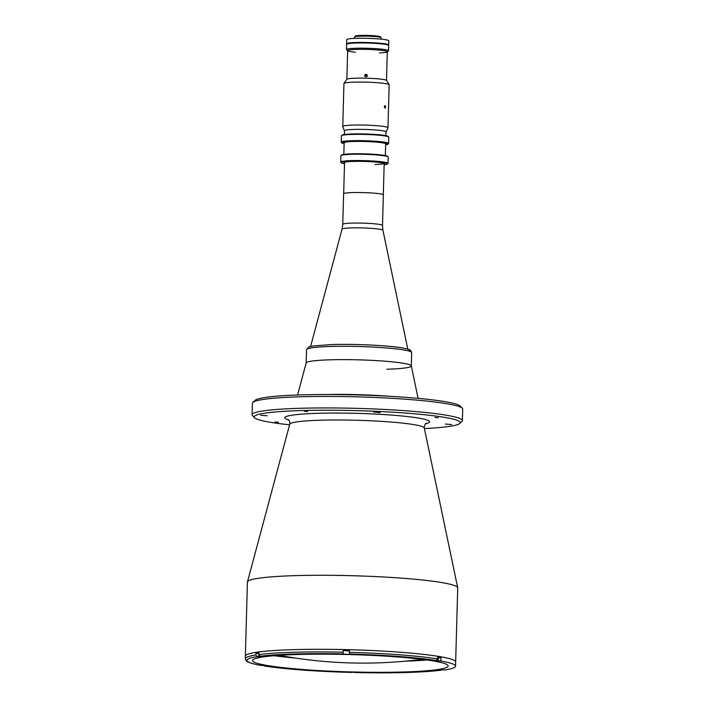 <?xml version="1.0" encoding="UTF-8"?>
<svg xmlns="http://www.w3.org/2000/svg" width="708" height="708" viewBox="0 0 708 708"><rect width="100%" height="100%" fill="white"/><g stroke="black" fill="none" stroke-linecap="round" stroke-linejoin="round"><path stroke-width="1.06" d="M352.867 192.567A19.877 1.761 1.6 0 1 373.098 193.08A19.877 1.761 1.6 0 1 383.355 194.912L382.506 225.445A19.877 1.761 1.6 0 0 372.24 223.613A19.877 1.761 1.6 0 0 352.009 223.108A19.877 1.761 1.6 0 0 342.761 224.339L343.61 193.797A19.877 1.761 1.6 0 1 352.867 192.567M306.157 363.036A52.596 4.655 1.6 0 1 330.636 359.797A52.596 4.655 1.6 0 1 384.152 361.133A52.596 4.655 1.6 0 1 411.304 365.974A52.596 4.655 1.6 0 1 386.834 369.222M451.757 424.561L445.297 424.065L451.757 424.561M267.12 415.764L260.668 415.269L267.12 415.764M380.231 412.56L373.78 412.065L380.231 412.56M438.349 417.72L434.96 417.463L438.349 417.72M278.386 422.242L274.996 421.986L278.386 422.242M307.794 411.498L304.405 411.242L307.794 411.498M289.59 424.8A103.085 9.124 1.6 0 1 254.535 417.729A103.085 9.124 1.6 0 1 302.121 410.543A103.085 9.124 1.6 0 1 410.976 413.49A103.085 9.124 1.6 0 1 459.802 423.464A103.085 9.124 1.6 0 1 424.402 428.561M254.535 417.729L252.491 415.587A105.182 9.31 1.6 0 1 252.101 414.755A105.182 9.31 1.6 0 1 301.05 408.259A105.182 9.31 1.6 0 1 408.091 410.95A105.182 9.31 1.6 0 1 462.395 420.623A105.182 9.31 1.6 0 1 461.952 421.437L459.802 423.464M252.101 414.755L252.42 403.233A105.182 9.31 1.6 0 1 252.862 402.418A105.182 9.31 1.6 0 1 301.378 396.745A105.182 9.31 1.6 0 1 462.324 408.268A105.182 9.31 1.6 0 1 462.713 409.109L462.395 420.623M252.862 402.418L255.013 400.401A103.085 9.124 1.6 0 1 302.555 394.834A103.085 9.124 1.6 0 1 460.28 406.126L462.324 408.268M255.907 654.98L257.261 656.652L263.332 656.635L260.19 656.236L258.836 654.564L258.889 652.882A105.182 9.31 -178.4 0 0 255.951 653.298L255.907 654.98A105.182 9.31 1.6 0 0 245.287 658.732L247.428 582.091A105.182 9.31 1.6 0 1 247.455 581.896A105.182 9.31 1.6 0 1 296.378 575.604A105.182 9.31 1.6 0 1 402.445 578.215A105.182 9.31 1.6 0 1 457.695 587.764A105.182 9.31 1.6 0 1 457.713 587.967L455.651 661.989A105.182 9.31 -178.4 0 0 439.376 656.537A105.182 9.31 -178.4 0 0 321.379 649.298A105.182 9.31 -178.4 0 0 245.357 656.121A105.182 9.31 1.6 0 1 294.307 649.625A105.182 9.31 1.6 0 1 401.348 652.316A105.182 9.31 1.6 0 1 455.651 661.989L455.536 666.184A105.182 9.31 -178.4 0 0 440.898 661.015L440.995 657.767A105.182 9.31 -178.4 0 0 439.349 657.484A105.182 9.31 -178.4 0 0 437.624 657.201L437.571 658.874L436.199 660.484L433.349 660.723L440.898 661.015M297.581 394.993L306.175 362.939A52.596 4.655 1.6 0 1 330.636 359.797A52.596 4.655 1.6 0 1 383.665 361.098A52.596 4.655 1.6 0 1 411.295 365.877L418.092 398.365M388.497 45.232A21.036 1.859 -178.4 0 0 388.701 44.985L388.816 40.79A21.036 1.859 -178.4 0 0 377.957 38.86A21.036 1.859 -178.4 0 0 356.549 38.32A21.036 1.859 -178.4 0 0 346.761 39.621L346.646 43.807A21.036 1.859 -178.4 0 0 346.832 44.064M388.701 44.985A21.036 1.859 -178.4 0 0 377.842 43.046A21.036 1.859 -178.4 0 0 356.434 42.507A21.036 1.859 -178.4 0 0 346.646 43.807M381.187 39.144L381.223 37.736A13.355 1.186 -178.4 0 0 381.169 37.63L380.355 36.772A12.514 1.106 -178.4 0 0 361.204 35.4A12.514 1.106 -178.4 0 0 355.434 36.073L354.575 36.887A13.355 1.186 -178.4 0 0 354.513 36.984L354.478 38.391M381.169 37.63A13.355 1.186 -178.4 0 0 360.735 36.161A13.355 1.186 -178.4 0 0 354.575 36.887M388.542 50.728L388.692 45.489A21.036 1.859 -178.4 0 0 377.824 43.551A21.036 1.859 -178.4 0 0 356.425 43.011A21.036 1.859 -178.4 0 0 346.628 44.312L346.486 49.551A21.036 1.859 1.6 0 1 356.274 48.25A21.036 1.859 1.6 0 1 377.683 48.79A21.036 1.859 1.6 0 1 388.542 50.728A21.036 1.859 1.6 0 1 388.453 50.888L387.382 51.896A19.983 1.77 -178.4 0 0 377.913 49.967A19.983 1.77 -178.4 0 0 356.805 49.392A19.983 1.77 -178.4 0 0 347.584 50.781A19.983 1.77 -178.4 0 0 347.655 50.852M379.541 52.914A19.824 1.752 -178.4 0 0 383.745 50.631A19.824 1.752 -178.4 0 0 356.894 49.41A19.824 1.752 -178.4 0 0 355.354 52.233M347.584 50.781L346.566 49.719A21.036 1.859 1.6 0 1 346.486 49.551M343.097 650.502L343.132 654.042L347.973 654.396L349.442 654.201L349.398 650.661A105.182 9.31 -178.4 0 0 343.097 650.502L349.389 651.033M345.451 650.714L348.115 650.918L345.451 650.714M267.739 665.582A97.819 8.655 -178.4 0 0 377.479 672.317A97.819 8.655 -178.4 0 0 448.173 665.971A97.819 8.655 -178.4 0 0 433.039 660.909A97.819 8.655 -178.4 0 0 323.299 654.174A97.819 8.655 -178.4 0 0 252.606 660.511A97.819 8.655 -178.4 0 0 267.739 665.582M274.084 655.714A97.819 8.655 -178.4 0 0 295.466 658.068M405.516 661.148A97.819 8.655 -178.4 0 0 426.995 659.989M455.536 666.184A105.182 9.31 -178.4 0 1 444.916 669.936L437.447 669.848L440.58 670.246L441.712 669.706M437.606 657.714L438.323 657.608L437.615 657.466M437.606 657.856L440.995 657.767M255.951 653.298L258.871 653.519M263.518 665.387L264.58 665.998L267.429 665.768L260.756 665.352M440.58 670.246A103.607 9.169 -178.4 0 1 357.708 672.591L351.451 672.211M367.266 75.623C366.443 73.906 365.567 73.88 364.647 75.552C365.47 77.26 366.346 77.278 367.266 75.623L367.16 75.048M364.912 76.384L364.894 76.11C365.815 74.437 366.691 74.455 367.523 76.172M364.647 75.552L364.762 76.128M365.257 75.234A12.098 1.071 -178.4 0 0 367.213 75.296M341.539 135.688L342.079 135.184A23.143 2.044 1.6 0 1 352.752 133.936A23.143 2.044 1.6 0 1 388.161 136.467L388.665 137.007A23.665 2.097 -178.4 0 0 352.46 134.414A23.665 2.097 -178.4 0 0 341.539 135.688A23.665 2.097 -178.4 0 0 341.442 135.874L341.265 142.158A23.665 2.097 1.6 0 1 352.283 140.697A23.665 2.097 1.6 0 1 376.364 141.299A23.665 2.097 1.6 0 1 388.586 143.476A23.665 2.097 1.6 0 1 388.48 143.662L387.949 144.167A23.143 2.044 -178.4 0 0 376.983 141.927A23.143 2.044 -178.4 0 0 352.549 141.264A23.143 2.044 -178.4 0 0 341.867 142.874A23.143 2.044 -178.4 0 0 344.115 143.662M341.867 142.874L341.353 142.343A23.665 2.097 1.6 0 1 341.265 142.158M343.814 154.424L344.141 142.759A20.771 1.841 1.6 0 1 353.814 141.476A20.771 1.841 1.6 0 1 374.948 142.007A20.771 1.841 1.6 0 1 385.674 143.919L385.347 155.583M340.982 155.583L341.522 155.079A23.143 2.044 1.6 0 1 352.195 153.831A23.143 2.044 1.6 0 1 387.603 156.371L388.117 156.902A23.665 2.097 -178.4 0 0 351.903 154.309A23.665 2.097 -178.4 0 0 340.982 155.583A23.665 2.097 -178.4 0 0 340.884 155.769L340.707 162.052A23.665 2.097 1.6 0 1 351.726 160.592A23.665 2.097 1.6 0 1 375.806 161.203A23.665 2.097 1.6 0 1 388.028 163.38A23.665 2.097 1.6 0 1 387.931 163.557L387.391 164.061A23.143 2.044 -178.4 0 0 376.426 161.831A23.143 2.044 -178.4 0 0 351.991 161.167A23.143 2.044 -178.4 0 0 341.309 162.778A23.143 2.044 -178.4 0 0 344.504 163.743M341.309 162.778L340.796 162.247A23.665 2.097 1.6 0 1 340.707 162.052M344.522 163.088A20.355 1.797 1.6 0 1 344.097 162.513A20.355 1.797 1.6 0 1 353.478 161.415A20.355 1.797 1.6 0 1 384.621 163.645A20.355 1.797 1.6 0 1 384.161 164.203M374.966 164.495A19.824 1.752 -178.4 0 0 384.152 163.371M384.143 164.849A23.143 2.044 -178.4 0 0 387.391 164.061M388.028 163.38L388.205 157.096A23.665 2.097 -178.4 0 0 388.117 156.902M385.648 144.821A23.143 2.044 -178.4 0 0 387.949 144.167M388.586 143.476L388.754 137.193A23.665 2.097 -178.4 0 0 388.665 137.007M385.692 106.943L384.984 105.51L384.285 106.704L385.055 108.138L385.692 106.943M386.01 132.06A20.877 1.85 -178.4 0 0 386.099 131.945L387.949 127.812A22.612 2 -178.4 0 0 387.966 127.741L389.17 84.801A22.612 2 -178.4 0 0 389.135 84.686A22.612 2 -178.4 0 0 354.478 82.137A22.612 2 -178.4 0 0 344 83.42A22.612 2 -178.4 0 0 343.955 83.535L342.761 126.475A22.612 2 -178.4 0 0 342.769 126.546L344.389 130.785A20.877 1.85 -178.4 0 0 344.477 130.9M387.966 127.741A22.612 2 -178.4 0 0 376.293 125.661A22.612 2 -178.4 0 0 353.283 125.077A22.612 2 -178.4 0 0 342.761 126.475M389.135 84.686L386.577 80.429A19.93 1.761 -178.4 0 0 356.027 78.19A19.93 1.761 -178.4 0 0 346.787 79.323L344 83.42M386.099 131.945A20.877 1.85 -178.4 0 0 375.674 129.98A20.877 1.85 -178.4 0 0 354.089 129.422A20.877 1.85 -178.4 0 0 344.389 130.785M407.79 349.124L382.931 230.259A20.452 1.805 -178.4 0 0 372.196 228.41A20.452 1.805 -178.4 0 0 351.575 227.896A20.452 1.805 -178.4 0 0 342.061 229.118L342.761 224.339M411.675 352.637A52.596 4.655 -178.4 0 0 384.524 347.796A52.596 4.655 -178.4 0 0 331.008 346.451A52.596 4.655 -178.4 0 0 306.529 349.699L309.015 346.893L312.812 345.973L332.07 344.539C354.77 343.831 388.4 345.433 402.339 347.92C411.932 349.911 409.41 349.973 410.693 350.513L411.675 352.637L411.304 365.93M332.194 344.548A50.489 4.469 1.6 0 1 386.692 346.088A50.489 4.469 1.6 0 1 409.091 351.106M288.749 419.977A72.428 6.407 1.6 0 1 318.494 413.295A72.428 6.407 1.6 0 1 402.268 416.012A72.428 6.407 1.6 0 1 425.508 423.8M288.191 419.508C289.014 419.888 289.581 421.101 289.899 423.145L289.74 424.225A67.313 5.956 1.6 0 1 321.043 420.198A67.313 5.956 1.6 0 1 388.922 421.871A67.313 5.956 1.6 0 1 424.287 427.986L457.695 587.764M327.494 394.515A61.065 5.407 1.6 0 1 388.25 396.214M258.836 654.564A105.182 9.31 1.6 0 1 343.053 652.183M349.354 652.334A105.182 9.31 1.6 0 1 437.571 658.874M439.146 669.644L439.137 670.14M343.07 653.891A103.607 9.169 -178.4 0 0 260.19 656.236M343.221 650.794L343.132 654.042M438.279 657.847L438.19 661.095M436.199 660.484A103.607 9.169 -178.4 0 0 349.371 654.042M258.801 653.511L258.703 656.759M257.261 656.652A103.607 9.169 -178.4 0 0 261.208 665.432M265.978 665.493L265.96 665.962M264.58 665.998A103.607 9.169 -178.4 0 0 351.398 672.441M279.2 655.334A457.262 457.262 0 0 0 421.906 659.325M342.061 229.118L310.608 346.407M382.931 230.259L382.506 225.445M383.311 194.78L384.187 163.389M343.672 193.673L344.548 162.282M306.157 362.992L306.529 349.699M426.092 423.357L426.092 423.357C425.765 422.95 425.127 424.127 424.189 426.897L424.287 427.986M289.74 424.225L247.455 581.896M245.287 658.732C246.18 660.891 246.906 661.883 247.455 661.697C249.889 663.033 254.393 664.272 260.978 665.414M264.376 665.989C285.784 669.219 314.794 671.379 351.407 672.45M357.717 672.6C394.152 673.29 421.862 672.511 440.836 670.246M347.663 50.631L346.867 79.243M387.303 51.737L386.506 80.349M344.371 134.529L344.486 130.529M385.904 135.688L386.019 131.688"/></g></svg>
